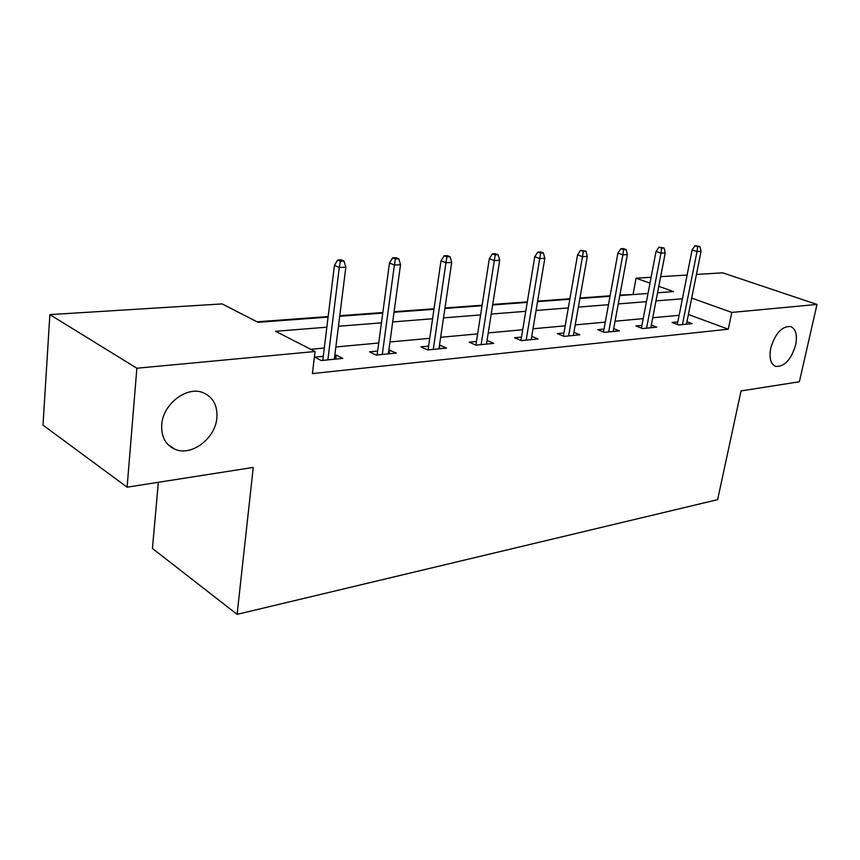 <?xml version="1.0" encoding="UTF-8"?>
<svg xmlns="http://www.w3.org/2000/svg" width="860" height="860" viewBox="0 0 860 860"><rect width="100%" height="100%" fill="white"/><g stroke="black" fill="none" stroke-linecap="round" stroke-linejoin="round"><path stroke-width="1.29" d="M770.732 348.139C775.301 333.271 781.944 326.069 790.652 326.52C795.855 328.918 797.521 335.077 795.65 345C791.092 359.749 784.46 366.887 775.731 366.425C770.625 364.102 768.958 358.007 770.732 348.139M161.712 424.743C162.852 403.996 186.975 385.688 203.175 392.708C213.065 397.094 217.623 405.458 216.86 417.81C215.484 438.245 191.748 456.542 175.171 449.361C165.636 445.104 161.153 436.901 161.712 424.743M158.337 482.288L152.446 548.465L237.102 614.352L717.627 499.66L741.062 390.924L799.37 381.775L817 304.44L731.806 312.427L691.687 298.087M237.102 614.352L253.259 467.41L127.108 487.19L43 425.119L49.869 314.62L222.127 303.913L258.032 322.306L328.09 317.125M634.132 294.496L619.888 295.077M610.095 295.797L579.952 298.022M569.9 298.764L537.64 301.14M527.309 301.892L492.726 304.44M482.105 305.225L444.975 307.955M434.031 308.762L394.095 311.707M382.829 312.535L339.775 315.706M328.154 316.555L257.032 321.79M633.089 294.109L636.077 278.199L651.106 277.264M660.652 276.673L687.129 275.028M696.428 274.447L722.658 272.824L817 304.44M326.854 327.198L275.587 331.293L315.061 351.514L312.395 373.584L728.291 329.197L688.398 314.502M679.12 315.308L652.729 317.748M643.205 318.619L615.05 321.221M605.289 322.124L575.211 324.897M565.181 325.822L533.006 328.789M522.708 329.735L488.233 332.917M477.644 333.895L440.642 337.303M429.742 338.313L389.956 341.979M378.733 343.011L335.862 346.967M324.295 348.031L310.707 349.289M323.285 356.33L314.706 357.158L321.253 360.544L342.807 358.394L336.228 355.072L334.83 355.202M377.658 351.041L369.542 351.837L376.164 355.083L396.342 353.073L388.86 349.956M428.613 346.096L420.938 346.838L427.603 349.956L446.534 348.074L439.503 345.043M476.472 341.452L469.184 342.151L475.881 345.161L493.672 343.387L487.039 340.463M521.493 337.077L514.57 337.743L521.289 340.635L538.038 338.969L531.749 336.303M563.945 332.949L557.345 333.594L564.063 336.378L579.866 334.809L573.889 332.358M604.021 329.058L597.732 329.67L604.44 332.358L619.372 330.874L613.685 328.627M641.915 325.381L635.916 325.962L642.613 328.563L656.739 327.155L651.31 325.069M677.82 321.898L672.079 322.457L678.744 324.973L692.139 323.639L686.957 321.704M127.108 487.19L136.858 368.231L49.869 314.62M728.291 329.197L731.806 312.427M315.061 351.514L136.858 368.231M682.41 298.786L655.976 300.892M646.451 301.656L618.254 303.913M608.471 304.698L578.35 307.106M568.309 307.901L536.07 310.481M525.75 311.309L491.21 314.061M480.6 314.91L443.513 317.877M432.58 318.748L392.697 321.941M381.442 322.844L338.453 326.273M657.545 292.755L673.498 291.583L658.792 286.326M649.977 283.166L636.077 278.199M339.7 316.265L382.754 313.083M394.02 312.255L433.956 309.299M444.889 308.482L482.019 305.741M492.651 304.956L527.223 302.397M537.554 301.634L569.814 299.248M579.866 298.506L610.009 296.281M619.802 295.55L648.01 293.464M335.723 359.104L336.228 355.072M389.171 353.783L389.698 349.869M439.288 348.794L439.847 345M340.377 261.214L344.011 261.064L341.312 259.913L337.668 260.053L340.377 261.214L339.291 267.492L345.838 267.191L334.325 359.243M327.864 359.888L339.291 267.492L334.433 265.375L322.779 360.394M337.668 260.053L334.433 265.375M345.838 267.191L344.011 261.064M395.406 258.967L398.814 258.828L396.084 257.71L392.676 257.849L395.406 258.967L394.385 265.03L400.513 264.762L388.333 353.868M382.281 354.471L394.385 265.03L389.483 262.999L377.121 354.987M392.676 257.849L389.483 262.999M400.513 264.762L398.814 258.828M446.91 256.871L450.102 256.731L447.35 255.656L444.158 255.785L446.91 256.871L445.953 262.73L451.683 262.472L438.944 348.827M433.257 349.396L445.953 262.73L441.008 260.774L428.054 349.912M444.158 255.785L441.008 260.774M451.683 262.472L450.102 256.731M495.209 254.893L498.209 254.775L495.446 253.732L492.457 253.85L495.209 254.893L494.306 260.58L499.692 260.333L486.47 344.108M481.138 344.634L494.306 260.58L489.34 258.688L475.892 345.15M492.457 253.85L489.34 258.688M499.692 260.333L498.209 254.775M540.607 253.044L543.423 252.926L540.65 251.926L537.833 252.034L540.607 253.044L539.736 258.548L544.81 258.322L531.19 339.657M526.169 340.151L539.736 258.548L534.769 256.721L520.934 340.485M537.833 252.034L534.769 256.721M544.81 258.322L543.423 252.926M583.338 251.292L585.982 251.184L580.575 250.325L583.338 251.292L582.51 256.646L587.294 256.43L573.351 335.454M568.611 335.927L582.51 256.646L577.554 254.882L563.397 336.099M580.575 250.325L577.554 254.882M587.294 256.43L585.982 251.184M623.64 249.647L626.144 249.55L623.382 248.604L620.877 248.712L623.64 249.647L622.855 254.85L627.37 254.646L613.148 331.498M608.676 331.938L622.855 254.85L617.899 253.13L603.483 331.981M620.877 248.712L617.899 253.13M627.37 254.646L626.144 249.55M661.705 248.099L664.081 248.002L658.964 247.185L661.705 248.099L660.964 253.152L665.231 252.958L650.794 327.746M646.559 328.176L660.964 253.152L656.029 251.485L641.399 328.101M658.964 247.185L656.029 251.485M665.231 252.958L664.081 248.002M697.729 246.626L699.976 246.53L694.998 245.734L697.729 246.626L697.03 251.539L701.061 251.356L686.452 324.198M682.432 324.607L697.03 251.539L692.106 249.927L677.314 324.424M694.998 245.734L692.106 249.927M701.061 251.356L699.976 246.53M175.171 449.361L167.84 444.448M775.731 366.425L775.161 366.209"/></g></svg>
